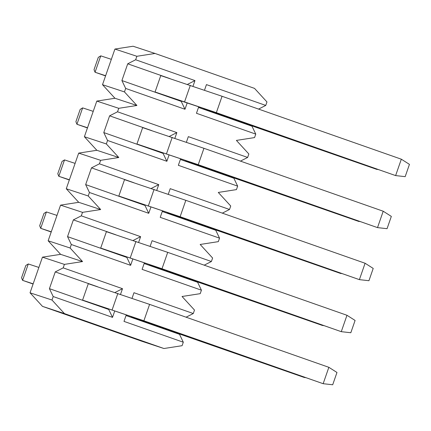 <?xml version="1.0" encoding="UTF-8"?>
<svg xmlns="http://www.w3.org/2000/svg" width="431" height="431" viewBox="0 0 431 431"><rect width="100%" height="100%" fill="white"/><g stroke="black" fill="none" stroke-linecap="round" stroke-linejoin="round"><path stroke-width="0.65" d="M126.283 314.808L123.988 321.391L183.299 342.214L182.087 345.694L163.925 348.517L64.44 313.596L51.989 300.03L53.202 296.544L112.513 317.367L114.727 311.004M120.529 294.33L122.496 288.689L63.19 267.872L64.402 264.386L42.448 257.162L30.035 292.805L42.491 306.371L141.977 341.293L163.925 348.517M126.989 257.054L126.849 257.447L130.625 265.34L71.32 244.517L70.108 248.003L82.558 261.569L64.402 264.386M130.625 265.34L132.845 258.977M138.647 242.303L140.614 236.662L81.303 215.845L82.52 212.359L60.566 205.134L48.153 240.778L60.604 254.344L42.448 257.162M145.107 205.027L144.967 205.42L148.743 213.313L89.438 192.49L88.226 195.976L100.676 209.541L82.52 212.359M148.743 213.313L150.958 206.95M156.765 190.276L158.732 184.635L99.421 163.818L100.633 160.332L78.684 153.113L66.272 188.751L78.722 202.317L60.566 205.134M163.225 153L163.085 153.393L166.862 161.286L107.556 140.468L106.344 143.949L118.794 157.514L100.633 160.332M166.862 161.286L169.076 154.923M174.884 138.249L176.85 132.608L117.539 111.791L118.751 108.31L96.803 101.086L84.39 136.724L96.84 150.29L78.684 153.113M181.343 100.973L181.203 101.366L184.98 109.258L125.674 88.441L124.462 91.922L136.913 105.487L118.751 108.31M184.98 109.258L187.194 102.896M193.002 86.222L194.968 80.581L135.657 59.764L136.869 56.283L114.921 49.059L102.508 84.697L114.958 98.263L96.803 101.086M204.51 90.165L206.444 84.611L265.755 105.428L266.967 101.948L254.516 88.382L155.031 53.46L136.869 56.283M198.756 106.699L196.461 113.288L255.766 134.106L254.554 137.586L236.398 140.409L248.849 153.975L247.636 157.455L188.331 136.638L186.397 142.192M180.637 158.727L178.342 165.315L237.653 186.133L236.436 189.613L218.28 192.436L230.73 206.002L229.518 209.482L170.213 188.665L168.279 194.219M162.519 210.754L160.224 217.343L219.535 238.16L218.323 241.64L200.162 244.463L212.612 258.029L211.4 261.509L152.095 240.692L150.16 246.246M144.401 262.781L142.106 269.37L201.417 290.187L200.205 293.667L182.044 296.49L194.494 310.056L193.282 313.536L133.976 292.719L132.042 298.274M108.871 309.081L108.731 309.474L112.513 317.367M115.012 292.498L122.496 288.689M53.202 296.544L49.425 288.657L108.731 309.474M135.657 59.764L127.727 63.799L121.898 80.549L181.203 101.366M125.674 88.441L121.898 80.549M124.462 91.922L102.508 84.697M107.556 140.468L103.779 132.576L109.609 115.826L117.539 111.791M106.344 143.949L84.39 136.724M89.438 192.49L85.661 184.603L91.491 167.853L99.421 163.818M88.226 195.976L66.272 188.751M71.32 244.517L67.543 236.63L73.372 219.88L81.303 215.845M70.108 248.003L48.153 240.778M49.425 288.657L55.254 271.907L63.19 267.872M51.989 300.03L30.035 292.805M187.48 84.39L194.968 80.581M170.013 78.641L127.727 63.799M170.364 97.358L155.058 91.986L160.763 75.597L222.062 96.275L401.331 159.201L395.62 175.589L210.506 110.735L170.364 97.358M198.497 107.438L251.99 126.213L252.151 125.76M203.653 109.043L246.365 123.605L377.039 169.475L203.653 109.043L203.863 108.429M255.766 134.106L251.99 126.213M265.755 105.428L258.568 109.091M237.653 186.133L233.871 178.24L234.033 177.787M247.636 157.455L240.45 161.119M219.535 238.16L215.759 230.267L215.915 229.815M229.518 209.482L222.331 213.14M201.417 290.187L197.64 282.294L197.797 281.842M211.4 261.509L204.213 265.167M183.299 342.214L179.522 334.321L179.679 333.869M193.282 313.536L186.095 317.194M155.031 53.46L133.077 46.236L114.921 49.059M64.44 313.596L42.491 306.371M114.958 98.263L136.913 105.487M96.84 150.29L118.794 157.514M78.722 202.317L100.676 209.541M60.604 254.344L82.558 261.569M111.338 59.333L100.757 55.852L95.052 72.241L105.563 75.926M100.757 55.852L98.3 57.371L94.023 69.66L95.052 72.241L105.633 75.721M155.058 91.986L216.357 112.663L395.62 175.589L405.172 176.656L409.45 164.367L401.331 159.201M378.202 169.604L377.125 169.221M93.22 111.36L82.639 107.879L76.933 124.268L87.445 127.953M82.639 107.879L80.182 109.393L75.904 121.687L76.933 124.268L87.515 127.748M228.247 175.632L185.535 161.07L358.921 221.496L228.333 175.385M198.238 164.69L136.939 144.013L192.388 162.762L377.508 227.616L198.238 164.69L203.944 148.302L383.213 211.228L377.508 227.616L387.054 228.683L391.332 216.394L383.213 211.228M136.939 144.013L142.645 127.624L203.944 148.302M360.084 221.631L359.007 221.248M185.535 161.07L185.75 160.456M151.895 130.668L109.609 115.826M103.779 132.576L163.085 153.393M180.379 159.465L233.871 178.24M169.361 136.417L176.85 132.608M75.102 163.387L64.526 159.906L58.815 176.295L69.326 179.98M64.526 159.906L62.064 161.42L57.786 173.715L58.815 176.295L69.396 179.775M210.129 227.66L167.417 213.097L340.802 273.523L210.215 227.406M180.12 216.718L118.821 196.04L174.269 214.789L359.389 279.644L180.12 216.718L185.831 200.329L365.095 263.255L359.389 279.644L368.936 280.71L373.214 268.421L365.095 263.255M118.821 196.04L124.527 179.652L185.831 200.329M341.972 273.658L340.889 273.276M167.417 213.097L167.632 212.483M133.777 182.696L91.491 167.853M85.661 184.603L144.967 205.42M162.261 211.492L215.759 230.267M151.249 188.444L158.732 184.635M56.984 215.414L46.408 211.933L40.703 228.322L51.208 232.007M46.408 211.933L43.946 213.447L39.668 225.736L40.703 228.322L51.278 231.803M192.016 279.687L149.298 265.124L322.684 325.55L192.102 279.433M162.008 268.745L100.703 248.067L156.151 266.816L341.271 331.671L162.008 268.745L167.713 252.356L346.977 315.282L341.271 331.671L350.818 332.737L355.096 320.448L346.977 315.282M100.703 248.067L106.409 231.679L167.713 252.356M323.853 325.685L322.771 325.303M149.298 265.124L149.514 264.51M115.659 234.723L73.372 219.88M67.543 236.63L126.849 257.447M144.143 263.519L197.64 282.294M133.131 240.471L140.614 236.662M38.871 267.441L28.29 263.961L22.584 280.344L33.09 284.034M28.29 263.961L25.828 265.474L21.55 277.763L22.584 280.344L33.16 283.83M173.898 331.708L131.18 317.151L304.566 377.578L173.984 331.461M143.889 320.772L82.585 300.095L138.033 318.843L323.153 383.698L143.889 320.772L149.595 304.383L328.858 367.309L323.153 383.698L332.7 384.764L336.977 372.476L328.858 367.309M82.585 300.095L88.29 283.706L149.595 304.383M305.735 377.707L304.652 377.33M131.18 317.151L131.396 316.532M97.541 286.75L55.254 271.907M126.024 315.546L179.522 334.321M214.627 112.658L214.773 112.238M184.619 101.716L190.324 85.327M216.357 112.663L222.062 96.275M196.509 164.68L196.655 164.259M166.501 153.743L172.206 137.354M178.391 216.707L178.536 216.287M148.383 205.77L154.088 189.381M160.273 268.734L160.418 268.314M130.264 257.797L135.97 241.408M142.155 320.761L142.305 320.341M112.146 309.819L117.857 293.436"/></g></svg>
